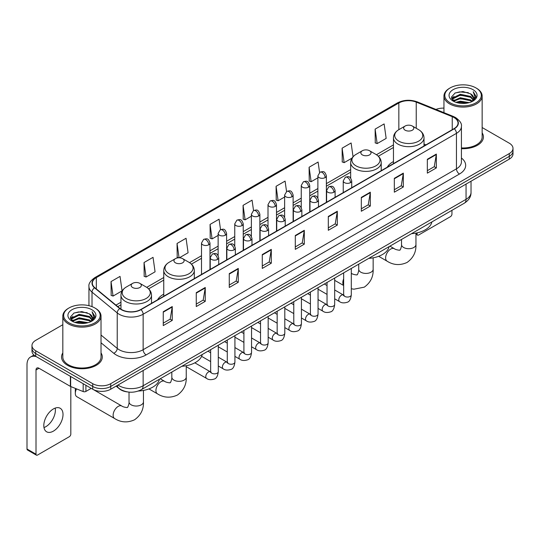 <?xml version="1.0" encoding="UTF-8"?>
<svg xmlns="http://www.w3.org/2000/svg" width="540" height="540" viewBox="0 0 540 540"><rect width="100%" height="100%" fill="white"/><g stroke="black" fill="none" stroke-linecap="round" stroke-linejoin="round"><path stroke-width="0.81" d="M163.755 294.172A22.491 12.987 0 0 0 157.579 299.801M393.458 161.555A22.491 12.987 0 0 0 387.281 167.184M127.568 391.939A12.731 7.351 180 0 1 119.509 388.935L116.1 386.12M62.822 324.709L35.701 340.362A12.731 7.351 0 0 0 31.975 345.56L31.975 351.108A12.731 7.351 0 0 0 35.701 356.306L92.725 389.225A12.731 7.351 0 0 0 110.727 389.225L509.274 159.131A12.731 7.351 0 0 0 513 153.927L513 151.16A12.731 7.351 0 0 1 509.274 156.357A12.731 7.351 0 0 0 513 151.16L513 148.385A12.731 7.351 0 0 0 509.274 143.188L482.152 127.535M31.975 345.56A12.731 7.351 0 0 0 35.701 350.757L92.725 383.677A12.731 7.351 0 0 0 110.727 383.677L110.727 386.451L509.274 156.357L110.727 386.451A12.731 7.351 0 0 1 92.725 386.451A12.731 7.351 0 0 0 110.727 386.451L110.727 389.225M35.701 350.757L35.701 353.531L92.725 386.451L35.701 353.531A12.731 7.351 0 0 1 31.975 348.334A12.731 7.351 0 0 0 35.701 353.531L35.701 356.306M62.822 352.904A20.372 11.759 0 0 0 61.547 356.994A20.372 11.759 0 0 0 67.514 365.31A20.372 11.759 0 0 0 89.714 367.862A20.372 11.759 0 0 0 102.29 356.994A20.372 11.759 0 0 0 101.02 352.904A20.372 11.759 0 0 1 102.29 356.994A20.372 11.759 0 0 1 89.714 367.862A20.372 11.759 0 0 1 67.514 365.31A20.372 11.759 0 0 1 61.547 356.994A20.372 11.759 0 0 1 62.822 352.904M454.052 117.544A13.581 7.843 180 0 1 458.028 123.086A13.581 7.843 180 0 1 454.052 128.635L140.738 309.521A13.581 7.843 180 0 1 120.015 308.475L94.797 287.685A13.581 7.843 180 0 1 92.34 283.19A13.581 7.843 180 0 1 96.323 277.641L398.837 102.985A13.581 7.843 180 0 1 416.232 102.107L452.237 116.667A13.581 7.843 180 0 1 454.052 117.544M454.288 117.403A13.919 8.039 0 0 0 452.432 116.505L416.421 101.945A13.919 8.039 0 0 0 398.594 102.85L96.08 277.506A13.919 8.039 0 0 0 94.52 287.8L119.732 308.59A13.919 8.039 0 0 0 140.981 309.663L454.288 128.77A13.919 8.039 0 0 0 454.288 117.403M163.249 311.742L163.249 325.6L172.253 320.402L172.253 306.545L163.249 311.742M163.249 323.143L170.181 319.14L172.213 307.004A3.395 1.958 -120 0 0 172.253 306.545M170.12 319.174L172.253 320.402M196.263 292.68L196.263 306.545L205.261 301.347L205.261 287.483L196.263 292.68M196.263 304.081L203.195 300.078L205.227 287.942A3.395 1.958 -120 0 0 205.261 287.483M203.135 300.112L205.261 301.347M229.271 273.618L229.271 287.483L238.275 282.285L238.275 268.421L229.271 273.618M229.271 285.026L236.203 281.023L238.241 268.886A3.395 1.958 -120 0 0 238.275 268.421M236.142 281.057L238.275 282.285M262.285 254.563L262.285 268.421L271.289 263.223L271.289 249.365L262.285 254.563M262.285 265.964L269.217 261.961L271.249 249.824A3.395 1.958 -120 0 0 271.289 249.365M269.156 261.995L271.289 263.223M427.343 159.266L427.343 173.131L436.347 167.927L436.347 154.069L427.343 159.266M427.343 170.667L434.275 166.664L436.307 154.528A3.395 1.958 -120 0 0 436.347 154.069M434.214 166.698L436.347 167.927M394.328 178.328L394.328 192.186L403.333 186.988L403.333 173.131L394.328 178.328M394.328 189.729L401.267 185.726L403.299 173.59A3.395 1.958 -120 0 0 403.333 173.131M401.207 185.76L403.333 186.988M361.321 197.384L361.321 211.248L370.319 206.05L370.319 192.186L361.321 197.384M361.321 208.784L368.253 204.782L370.285 192.645A3.395 1.958 -120 0 0 370.319 192.186M368.192 204.815L370.319 206.05M328.307 216.446L328.307 230.303L337.311 225.106L337.311 211.248L328.307 216.446M328.307 227.846L335.239 223.844L337.271 211.707A3.395 1.958 -120 0 0 337.311 211.248M335.178 223.877L337.311 225.106M295.292 235.501L295.292 249.365L304.297 244.168L304.297 230.303L295.292 235.501M295.292 246.901L302.231 242.899L304.263 230.762A3.395 1.958 -120 0 0 304.297 230.303M302.171 242.939L304.297 244.168M461.423 148.675A20.372 11.759 0 0 0 483.428 136.951A20.372 11.759 0 0 0 482.152 132.86A20.372 11.759 0 0 1 483.428 136.951A20.372 11.759 0 0 1 461.423 148.675M110.727 383.677L509.274 153.583A12.731 7.351 0 0 0 513 148.385M443.954 108.128A12.731 7.351 0 0 0 435.969 109.438M179.361 257.796L188.089 252.761L186.057 238.275L177.053 243.472L177.201 257.249M144.038 262.535L146.077 277.013L155.075 271.816L153.043 257.337L144.038 262.535L144.187 276.311M111.031 281.59L113.063 296.075L122.067 290.878L120.035 276.392L111.031 281.59L111.172 295.367M286.551 191.511L285.093 181.096L276.089 186.293L276.23 200.07M319.565 172.476L318.101 162.041L309.103 167.238L309.245 181.015M353.045 156.742L351.115 142.978L342.11 148.176L342.259 161.953M375.125 129.121L377.156 143.6L386.161 138.402L384.129 123.923L375.125 129.121L375.266 142.898M220.529 229.635L219.071 219.213L210.067 224.417L210.209 238.194M253.537 210.56L252.079 200.158L243.074 205.355L243.223 219.132M243.074 205.355L245.106 219.841L251.377 216.216M245.106 219.841L243.074 219.078M276.089 186.293L278.12 200.779L284.627 197.019M278.12 200.779L276.089 200.016M309.103 167.238L311.135 181.717L317.878 177.822M311.135 181.717L309.103 180.961M342.11 148.176L344.142 162.662L351.972 158.139M344.142 162.662L342.11 161.899M377.156 143.6L375.125 142.844M210.067 224.417L212.099 238.896L218.126 235.42M212.099 238.896L210.067 238.14M178.659 257.796L177.053 257.195M177.053 243.472L179.064 257.789M146.077 277.013L144.038 276.257M113.063 296.075L111.031 295.312M415.949 233.469L417.137 234.151A2.12 1.229 120 0 0 417.575 235.123A2.12 1.229 120 0 0 418.642 235.022L450.448 216.655A2.12 1.229 120 0 0 451.953 214.056L451.953 210.337M417.137 234.151L417.137 232.862M450.151 102.816A18.252 10.537 0 0 0 475.956 102.816A18.252 10.537 0 0 0 475.956 87.919L476.557 88.263A19.096 11.03 0 0 1 482.152 96.059A19.096 11.03 0 0 1 470.36 106.245A19.096 11.03 0 0 1 449.55 103.856A19.096 11.03 0 0 1 443.954 96.059A19.096 11.03 0 0 1 449.55 88.263L450.151 87.919A18.252 10.537 0 0 0 450.151 102.816M461.423 147.933A19.096 11.03 0 0 0 482.152 136.951L482.152 96.059M455.902 102.317L460.31 101.189L469.24 102.62M457.164 102.701L460.31 102.06L467.93 102.944M453.175 100.892L460.31 97.727L470.556 99.886L472.203 101.257M453.6 101.264L460.31 98.591L470.556 100.757L471.751 101.669M452.567 100.312L452.804 98.017L460.31 94.257L470.556 96.424L473.364 99.603M452.48 99.893L452.804 98.881L460.31 95.128L470.556 97.288L473.162 100.022M471.643 101.756A10.611 6.129 0 0 0 473.668 98.159A10.611 6.129 0 0 0 470.556 93.825L473.661 98.368M472.959 89.647A14.006 8.087 0 0 0 453.182 89.633A14.006 8.087 0 0 0 453.087 101.047A14.006 8.087 0 0 0 453.148 101.081A14.006 8.087 0 0 0 473.02 101.047A14.006 8.087 0 0 0 472.959 89.647M470.556 93.825L462.935 91.55L455.099 92.988L451.467 97.092L453.877 101.466M472.507 101.331L475.895 97.038L475.963 96.269L473.209 91.665L474.944 96.822L471.751 101.702M476.557 88.263L475.956 87.919A18.252 10.537 0 0 0 450.151 87.919M473.209 91.665L475.956 96.444M454.916 93.083L459.716 91.894L468.308 92.664M451.609 98.658L453.175 97.43M456.617 95.958L459.716 95.364L468.005 96.039M456.617 99.428L459.716 98.827L468.005 99.508M457.252 102.728L459.716 102.29L467.924 102.951M451.514 98.314L454.086 96.491M452.885 100.642L454.086 99.954M405.135 130.194A5.096 2.943 0 0 0 412.337 130.194A5.096 2.943 0 0 0 412.337 126.036L418.662 129.688A14.033 8.107 0 0 1 418.662 141.143A14.033 8.107 0 0 1 398.81 141.143A14.033 8.107 0 0 1 398.81 129.688C395.354 131.74 393.572 134.467 393.458 137.862A15.282 8.822 0 0 0 397.933 144.106A15.282 8.822 0 0 0 414.585 146.016A15.282 8.822 0 0 0 424.015 137.862C423.9 134.467 422.118 131.74 418.662 129.688L412.337 126.036A5.096 2.943 0 0 0 405.135 126.036A5.096 2.943 0 0 0 405.135 130.194M411.541 233.672A23.341 13.48 0 0 0 431.906 221.913M362.34 154.899A5.096 2.943 0 0 0 369.542 154.899A5.096 2.943 0 0 0 369.542 150.741L375.867 154.393A14.033 8.107 0 0 1 375.867 165.854A14.033 8.107 0 0 1 356.015 165.854A14.033 8.107 0 0 1 356.015 154.393C352.559 156.445 350.777 159.172 350.663 162.574A15.282 8.822 0 0 0 355.138 168.811A15.282 8.822 0 0 0 371.79 170.721A15.282 8.822 0 0 0 381.22 162.574C381.105 159.172 379.323 156.445 375.867 154.393L369.542 150.741A5.096 2.943 0 0 0 362.34 150.741A5.096 2.943 0 0 0 362.34 154.899M368.746 258.377A23.341 13.48 0 0 0 389.111 246.618M175.433 262.811A5.096 2.943 0 0 0 182.635 262.811A5.096 2.943 0 0 0 182.635 258.653L188.96 262.298A14.033 8.107 0 0 1 188.96 273.76A14.033 8.107 0 0 1 169.108 273.76A14.033 8.107 0 0 1 169.108 262.298C165.652 264.357 163.87 267.084 163.755 270.479A15.282 8.822 0 0 0 168.23 276.716A15.282 8.822 0 0 0 184.882 278.633A15.282 8.822 0 0 0 194.312 270.479C194.197 267.084 192.416 264.357 188.96 262.298L182.635 258.653A5.096 2.943 0 0 0 175.433 258.653A5.096 2.943 0 0 0 175.433 262.811M181.838 366.289A23.341 13.48 0 0 0 202.21 354.53M76.525 388.881A7.216 4.165 120 0 0 75.317 393.383L75.317 389.921A2.97 1.715 -60 0 1 75.614 388.51M75.317 393.383A7.216 4.165 120 0 0 76.808 396.684L114.622 418.52A7.216 4.165 -60 0 1 113.522 412.736A7.216 4.165 -60 0 1 118.233 406.377A7.216 4.165 -60 0 1 121.838 406.019C122.661 407.005 128.129 407.997 127.359 407.282C127.589 408.308 129.465 403.076 129.026 401.875A7.216 4.165 180 0 0 131.139 404.818A7.216 4.165 180 0 0 141.338 404.818A7.216 4.165 180 0 0 143.451 401.875C143.762 409.34 140.798 415.307 134.575 419.776C127.589 422.942 120.94 422.516 114.622 418.52M132.638 287.516A5.096 2.943 0 0 0 139.84 287.516A5.096 2.943 0 0 0 139.84 283.358L146.165 287.01A14.033 8.107 0 0 1 146.165 298.472A14.033 8.107 0 0 1 126.313 298.472A14.033 8.107 0 0 1 126.313 287.01C122.857 289.062 121.075 291.789 120.96 295.191A15.282 8.822 0 0 0 125.435 301.428A15.282 8.822 0 0 0 142.088 303.338A15.282 8.822 0 0 0 151.517 295.191C151.403 291.789 149.621 289.062 146.165 287.01L139.84 283.358A5.096 2.943 0 0 0 132.638 283.358A5.096 2.943 0 0 0 132.638 287.516M138.314 391.041A23.341 13.48 0 0 0 159.415 379.235M55.222 408.092A13.581 7.843 -60 0 1 45.792 426.721A13.581 7.843 -60 0 1 43.976 427.572M53.406 431.123A13.581 7.843 120 0 0 62.282 419.155A13.581 7.843 120 0 0 60.203 408.267A13.581 7.843 120 0 0 53.406 408.942A13.581 7.843 120 0 0 44.537 420.91A13.581 7.843 120 0 0 46.616 431.791A13.581 7.843 120 0 0 53.406 431.123M85.894 385.283L85.894 391.433L91.219 388.355M36.335 356.67A16.976 9.801 -120 0 0 30.517 357.021A16.976 9.801 -120 0 0 27 364.79L27 449.003L36.005 454.201L36.005 369.995A4.246 2.45 60 0 1 36.882 368.05A4.246 2.45 60 0 1 39.002 368.26L70.382 386.377L70.382 376.326M36.005 454.201A2.12 1.229 120 0 0 36.443 455.173L27.439 449.975A2.12 1.229 -60 0 1 27 449.003M36.443 455.173A2.12 1.229 120 0 0 37.503 455.065L69.316 436.698A2.12 1.229 120 0 0 70.814 434.099L70.814 386.573M85.894 391.433A2.12 1.229 180 0 1 83.18 391.568L70.666 386.512A2.12 1.229 180 0 1 70.382 386.377M69.012 322.859A18.252 10.537 0 0 0 94.824 322.859A18.252 10.537 0 0 0 94.824 307.962L95.425 308.306A19.096 11.03 0 0 1 101.02 316.103A19.096 11.03 0 0 1 89.228 326.295A19.096 11.03 0 0 1 68.418 323.899A19.096 11.03 0 0 1 62.822 316.103A19.096 11.03 0 0 1 68.411 308.306L69.012 307.962A18.252 10.537 0 0 0 69.012 322.859M62.822 316.103L62.822 356.994A19.096 11.03 0 0 0 68.418 364.79A19.096 11.03 0 0 0 89.228 367.187A19.096 11.03 0 0 0 101.02 356.994L101.02 316.103M74.77 322.367L79.171 321.239L88.101 322.67M76.032 322.751L79.171 322.103L86.798 322.994M72.036 320.935L79.171 317.77L89.424 319.937L91.071 321.3M72.461 321.314L79.171 318.641L89.424 320.8L90.612 321.712M71.435 320.362L71.672 318.06L79.171 314.307L89.424 316.467L92.225 319.653M71.341 319.937L71.672 318.924L79.171 315.171L89.424 317.338L92.03 320.065M90.504 321.8A10.611 6.129 0 0 0 92.529 318.202A10.611 6.129 0 0 0 89.424 313.868L92.522 318.411M91.82 309.697A14.006 8.087 0 0 0 72.049 309.676A14.006 8.087 0 0 0 71.955 321.098A14.006 8.087 0 0 0 72.016 321.131A14.006 8.087 0 0 0 91.881 321.098A14.006 8.087 0 0 0 91.82 309.697M89.424 313.868L81.797 311.594L73.967 313.038L70.335 317.142L72.738 321.516M91.375 321.374L94.757 317.081L94.824 316.312L92.07 311.715L93.805 316.865L90.619 321.752M95.425 308.306L94.824 307.962A18.252 10.537 0 0 0 69.012 307.962M92.07 311.715L94.824 316.487M73.784 313.126L78.577 311.945L87.176 312.714M70.47 318.701L72.036 317.473M75.485 316.008L78.577 315.407L86.866 316.089M75.485 319.471L78.577 318.87L86.866 319.552M76.12 322.772L78.577 322.34L86.785 322.994M70.382 318.364L72.947 316.535M71.746 320.693L72.947 319.997M117.99 385.034A16.976 9.801 0 0 0 119.131 385.756A16.976 9.801 0 0 0 143.141 385.756L466.054 199.328A16.976 9.801 0 0 0 471.029 192.395C471.15 196.607 468.909 200.212 464.299 203.209L141.386 389.644A8.492 4.901 60 0 0 143.141 385.756L143.141 370.514M466.054 184.079L466.054 199.328A8.492 4.901 60 0 1 464.299 203.209M117.302 385.425A8.492 5.677 129.5 0 0 118.787 388.186L116.208 386.06M509.274 159.131L509.274 153.583M92.725 389.225L92.725 383.677M461.423 158.018A21.222 12.251 180 0 1 459.452 174.029L146.144 354.915A4.246 2.45 60 0 1 143.141 349.718L456.455 168.831A16.976 9.801 0 0 0 461.423 161.899L461.423 126.414A16.976 9.801 180 0 1 456.455 133.346A4.246 2.45 -120 0 0 454.288 128.77M146.144 354.915A21.222 12.251 180 0 1 116.134 354.915A21.222 12.251 180 0 1 113.751 353.281L101.02 342.779M119.732 308.59A4.246 2.842 129.5 0 0 117.227 312.923L117.227 348.408A16.976 9.801 0 0 0 119.131 349.718A16.976 9.801 0 0 0 143.141 349.718L143.141 314.233A16.976 9.801 180 0 1 117.227 312.923L92.016 292.133A16.976 9.801 180 0 1 88.945 286.517L88.945 305.687M461.423 126.414C461.99 123.761 460.04 120.805 455.571 117.544L453.344 116.458A4.246 1.985 112 0 0 452.432 116.505M453.344 116.458L417.332 101.905C410.306 99.414 403.63 99.772 397.312 102.985A4.246 2.45 60 0 1 398.594 102.85M96.08 277.506A4.246 2.45 -120 0 0 94.797 277.641C90.389 280.807 88.445 283.763 88.945 286.517M94.52 287.8A4.246 2.842 129.5 0 0 92.016 292.133L92.016 306.632M417.332 101.905A4.246 1.985 112 0 0 416.421 101.945M140.981 309.663A4.246 2.45 60 0 1 143.141 314.233L456.455 133.346L456.455 168.831A4.246 2.45 60 0 0 459.452 174.029M101.02 335.043L117.227 348.408A4.246 2.842 -50.5 0 1 113.751 353.281M96.323 277.641L96.323 288.941M452.237 116.667L452.237 129.681M416.232 102.107L416.232 128.284M425.959 144.855L424.015 144.065M398.837 102.985L398.837 129.668M393.458 144.902L376.427 154.737M350.663 169.614L326.369 183.641M317.878 188.541L309.744 193.239M301.253 198.14L293.119 202.838M284.627 207.738L276.494 212.436M268.002 217.337L259.868 222.035M251.377 226.935L243.236 231.633M234.751 236.534L226.611 241.232M218.126 246.132L209.986 250.83M201.501 255.731L189.52 262.643M163.755 277.519L146.725 287.354M120.96 302.231L115.945 305.12M295.292 235.94L304.263 230.762M328.307 216.884L337.271 211.707M361.321 197.822L370.285 192.645M394.328 178.767L403.299 173.59M427.343 159.705L436.307 154.528M262.285 255.001L271.249 249.824M229.271 274.064L238.241 268.886M196.263 293.119L205.227 287.942M163.249 312.181L172.213 307.004M415.949 233.111L415.949 244.546A7.216 4.165 180 0 1 413.836 247.496A7.216 4.165 180 0 1 403.637 247.496A7.216 4.165 180 0 1 401.517 244.546C401.956 245.754 400.086 250.985 399.857 249.959C400.626 250.668 395.159 249.676 394.335 248.697L389.927 246.152M415.949 244.546C416.259 252.018 413.296 257.985 407.065 262.454C400.086 265.613 393.437 265.194 387.119 261.191A7.216 4.165 -60 0 1 386.012 255.413A7.216 4.165 -60 0 1 390.731 249.055A7.216 4.165 -60 0 1 394.335 248.697M373.154 257.816L373.154 269.257A7.216 4.165 180 0 1 371.041 272.201A7.216 4.165 180 0 1 360.842 272.201A7.216 4.165 180 0 1 358.722 269.257C359.161 270.459 357.291 275.69 357.062 274.664C357.831 275.38 352.363 274.388 351.54 273.402L351.304 273.267A7.216 4.165 -60 0 1 351.54 273.402M343.663 285.343A7.216 4.165 -60 0 1 343.663 278.897M186.246 365.722L186.246 377.163A7.216 4.165 180 0 1 184.133 380.113A7.216 4.165 180 0 1 173.934 380.113A7.216 4.165 180 0 1 171.821 377.163C172.26 378.371 170.383 383.603 170.154 382.577C170.924 383.285 165.456 382.293 164.633 381.314L160.225 378.769M186.246 377.163C186.556 384.635 183.593 390.602 177.37 395.071C170.383 398.23 163.735 397.811 157.417 393.808A7.216 4.165 -60 0 1 156.317 388.031A7.216 4.165 -60 0 1 161.028 381.672A7.216 4.165 -60 0 1 164.633 381.314M350.487 182.642A4.246 2.45 0 0 0 351.729 180.907C350.008 175.46 348.334 176.546 345.364 177.228A4.246 2.45 60 0 1 347.483 177.444A4.246 2.45 -120 0 1 350.487 182.642A4.246 2.45 0 0 1 344.48 182.642A4.246 2.45 0 0 1 343.238 180.907L345.364 177.228M334.679 298.796L339.572 301.624A3.821 2.207 -60 0 1 338.985 298.559A3.821 2.207 -60 0 1 341.483 295.191A3.821 2.207 -60 0 1 341.651 295.103A3.821 2.207 -60 0 1 343.393 295.002L334.679 289.973M343.886 295.387L343.541 295.67L343.663 294.847A3.821 2.207 -0 0 0 344.783 296.406A3.821 2.207 -0 0 0 350.008 296.5A3.821 2.207 -0 0 0 351.304 294.847C350.777 299.281 349.407 301.759 347.18 302.279C343.994 303.25 341.456 303.028 339.572 301.624M333.862 192.24A4.246 2.45 0 0 0 335.104 190.505C333.382 185.065 331.709 186.145 328.738 186.833A4.246 2.45 60 0 1 330.858 187.043A4.246 2.45 -120 0 1 333.862 192.24A4.246 2.45 0 0 1 327.854 192.24A4.246 2.45 0 0 1 326.612 190.505L328.738 186.833M318.053 308.394L322.947 311.222A3.821 2.207 -60 0 1 322.36 308.158A3.821 2.207 -60 0 1 324.857 304.79A3.821 2.207 -60 0 1 325.026 304.702A3.821 2.207 -60 0 1 326.768 304.601L318.053 299.572M327.254 304.985L326.916 305.269L327.038 304.445A3.821 2.207 -0 0 0 328.158 306.005A3.821 2.207 -0 0 0 333.382 306.099A3.821 2.207 -0 0 0 334.679 304.445C334.152 308.88 332.782 311.357 330.554 311.877C327.362 312.849 324.83 312.633 322.947 311.222M317.23 201.839A4.246 2.45 0 0 0 318.478 200.104C316.75 194.663 315.077 195.743 312.107 196.432A4.246 2.45 60 0 1 314.233 196.641A4.246 2.45 -120 0 1 317.23 201.839A4.246 2.45 0 0 1 311.229 201.839A4.246 2.45 0 0 1 309.987 200.104L312.107 196.432M301.428 317.993L306.322 320.821A3.821 2.207 -60 0 1 305.735 317.756A3.821 2.207 -60 0 1 308.232 314.395A3.821 2.207 -60 0 1 308.401 314.3A3.821 2.207 -60 0 1 310.142 314.206L301.428 309.17M310.628 314.591L310.291 314.867L310.412 314.044A3.821 2.207 -0 0 0 311.533 315.603A3.821 2.207 -0 0 0 316.757 315.697A3.821 2.207 -0 0 0 318.053 314.044C317.527 318.478 316.156 320.956 313.929 321.476C310.736 322.447 308.198 322.232 306.322 320.821M300.605 211.437A4.246 2.45 0 0 0 301.853 209.702C300.125 204.262 298.451 205.342 295.481 206.03A4.246 2.45 60 0 1 297.608 206.24A4.246 2.45 -120 0 1 300.605 211.437A4.246 2.45 0 0 1 294.604 211.437A4.246 2.45 0 0 1 293.362 209.702L295.481 206.03M284.803 327.591L289.697 330.419A3.821 2.207 -60 0 1 289.109 327.355A3.821 2.207 -60 0 1 291.607 323.993A3.821 2.207 -60 0 1 291.776 323.899A3.821 2.207 -60 0 1 293.51 323.804L284.803 318.769M294.003 324.189L293.666 324.466L293.787 323.642A3.821 2.207 -0 0 0 294.908 325.202A3.821 2.207 -0 0 0 300.132 325.296A3.821 2.207 -0 0 0 301.428 323.642C300.901 328.077 299.531 330.554 297.304 331.074C294.111 332.046 291.573 331.83 289.697 330.419M283.979 221.036A4.246 2.45 0 0 0 285.221 219.301C283.5 213.86 281.826 214.94 278.856 215.629A4.246 2.45 60 0 1 280.982 215.838A4.246 2.45 -120 0 1 283.979 221.036A4.246 2.45 0 0 1 277.978 221.036A4.246 2.45 0 0 1 276.737 219.301L278.856 215.629M268.171 337.19L273.071 340.018A3.821 2.207 -60 0 1 272.484 336.953A3.821 2.207 -60 0 1 274.975 333.592A3.821 2.207 -60 0 1 275.15 333.497A3.821 2.207 -60 0 1 276.885 333.403L268.171 328.367M277.378 333.788L277.04 334.071L277.162 333.241A3.821 2.207 -0 0 0 278.282 334.8A3.821 2.207 -0 0 0 283.507 334.894A3.821 2.207 -0 0 0 284.803 333.241C284.276 337.675 282.899 340.153 280.678 340.673C277.486 341.644 274.948 341.429 273.071 340.018M267.354 230.634A4.246 2.45 0 0 0 268.596 228.899C266.875 223.459 265.201 224.539 262.231 225.227A4.246 2.45 60 0 1 264.357 225.437A4.246 2.45 -120 0 1 267.354 230.634A4.246 2.45 0 0 1 261.353 230.634A4.246 2.45 0 0 1 260.111 228.899L262.231 225.227M251.546 346.788L256.439 349.616A3.821 2.207 -60 0 1 255.859 346.552A3.821 2.207 -60 0 1 258.35 343.19A3.821 2.207 -60 0 1 258.518 343.096A3.821 2.207 -60 0 1 260.26 343.001L251.546 337.966M260.752 343.386L260.415 343.67L260.537 342.839A3.821 2.207 -0 0 0 261.65 344.399A3.821 2.207 -0 0 0 266.882 344.493A3.821 2.207 -0 0 0 268.171 342.839C267.651 347.274 266.274 349.758 264.053 350.271C260.861 351.243 258.322 351.027 256.439 349.616M250.729 240.232A4.246 2.45 0 0 0 251.971 238.498C250.25 233.057 248.576 234.137 245.606 234.826A4.246 2.45 60 0 1 247.725 235.035A4.246 2.45 -120 0 1 250.729 240.232A4.246 2.45 0 0 1 244.728 240.232A4.246 2.45 0 0 1 243.486 238.498L245.606 234.826M234.92 356.387L239.814 359.215A3.821 2.207 -60 0 1 239.234 356.15A3.821 2.207 -60 0 1 241.724 352.789A3.821 2.207 -60 0 1 241.893 352.694A3.821 2.207 -60 0 1 243.635 352.6L234.92 347.564M244.127 352.985L243.783 353.268L243.911 352.438A3.821 2.207 -0 0 0 245.025 353.997A3.821 2.207 -0 0 0 250.256 354.092A3.821 2.207 -0 0 0 251.546 352.438C251.026 356.879 249.649 359.357 247.428 359.876C244.235 360.842 241.697 360.626 239.814 359.215M234.103 249.831A4.246 2.45 0 0 0 235.346 248.096C233.624 242.656 231.95 243.736 228.98 244.424A4.246 2.45 60 0 1 231.1 244.634A4.246 2.45 -120 0 1 234.103 249.831A4.246 2.45 0 0 1 228.103 249.831A4.246 2.45 0 0 1 226.861 248.096L228.98 244.424M218.295 365.985L223.189 368.813A3.821 2.207 -60 0 1 222.601 365.749A3.821 2.207 -60 0 1 225.099 362.387A3.821 2.207 -60 0 1 225.268 362.293A3.821 2.207 -60 0 1 227.009 362.198L218.295 357.163M227.502 362.583L227.158 362.867L227.279 362.036A3.821 2.207 -0 0 0 228.4 363.596A3.821 2.207 -0 0 0 233.631 363.697A3.821 2.207 -0 0 0 234.92 362.036C234.401 366.478 233.024 368.955 230.803 369.475C227.61 370.44 225.072 370.224 223.189 368.813M217.478 259.43A4.246 2.45 0 0 0 218.72 257.695C216.999 252.254 215.325 253.341 212.355 254.023A4.246 2.45 60 0 1 214.475 254.232A4.246 2.45 -120 0 1 217.478 259.43A4.246 2.45 0 0 1 211.478 259.43A4.246 2.45 0 0 1 210.236 257.695L212.355 254.023M186.246 366.68L206.564 378.412A3.821 2.207 -60 0 1 205.976 375.354A3.821 2.207 -60 0 1 208.474 371.986A3.821 2.207 -60 0 1 208.643 371.891A3.821 2.207 -60 0 1 210.384 371.797L194.846 362.826M210.877 372.182L210.532 372.465L210.654 371.642A3.821 2.207 -0 0 0 211.775 373.201A3.821 2.207 -0 0 0 217.006 373.295A3.821 2.207 -0 0 0 218.295 371.642C217.775 376.076 216.398 378.554 214.178 379.073C210.985 380.038 208.447 379.823 206.564 378.412M325.127 177.599A4.246 2.45 0 0 0 326.369 175.865C324.648 170.424 322.974 171.504 320.004 172.192A4.246 2.45 60 0 1 322.124 172.402A4.246 2.45 -120 0 1 325.127 177.599A4.246 2.45 0 0 1 319.127 177.599A4.246 2.45 0 0 1 317.878 175.865L320.004 172.192M308.502 187.198A4.246 2.45 0 0 0 309.744 185.463C308.023 180.023 306.349 181.103 303.379 181.791A4.246 2.45 60 0 1 305.498 182A4.246 2.45 -120 0 1 308.502 187.198A4.246 2.45 0 0 1 302.495 187.198A4.246 2.45 0 0 1 301.253 185.463L303.379 181.791M291.877 196.796A4.246 2.45 0 0 0 293.119 195.062C291.398 189.621 289.724 190.701 286.754 191.39A4.246 2.45 60 0 1 288.873 191.599A4.246 2.45 -120 0 1 291.877 196.796A4.246 2.45 0 0 1 285.869 196.796A4.246 2.45 0 0 1 284.627 195.062L286.754 191.39M275.245 206.395A4.246 2.45 0 0 0 276.494 204.66C274.766 199.22 273.091 200.3 270.122 200.988A4.246 2.45 60 0 1 272.248 201.197A4.246 2.45 -120 0 1 275.245 206.395A4.246 2.45 0 0 1 269.244 206.395A4.246 2.45 0 0 1 268.002 204.66L270.122 200.988M258.62 215.993A4.246 2.45 0 0 0 259.868 214.259C258.14 208.818 256.466 209.898 253.496 210.587A4.246 2.45 60 0 1 255.623 210.796A4.246 2.45 -120 0 1 258.62 215.993A4.246 2.45 0 0 1 252.619 215.993A4.246 2.45 0 0 1 251.377 214.259L253.496 210.587M241.994 225.592A4.246 2.45 0 0 0 243.236 223.857C241.515 218.417 239.841 219.497 236.871 220.185A4.246 2.45 60 0 1 238.997 220.394A4.246 2.45 -120 0 1 241.994 225.592A4.246 2.45 0 0 1 235.994 225.592A4.246 2.45 0 0 1 234.751 223.857L236.871 220.185M225.369 235.19A4.246 2.45 0 0 0 226.611 233.456C224.89 228.015 223.216 229.095 220.246 229.784A4.246 2.45 60 0 1 222.372 229.993A4.246 2.45 -120 0 1 225.369 235.19A4.246 2.45 0 0 1 219.368 235.19A4.246 2.45 0 0 1 218.126 233.456L220.246 229.784M208.744 244.789A4.246 2.45 0 0 0 209.986 243.054C208.265 237.614 206.591 238.7 203.621 239.382A4.246 2.45 60 0 1 205.74 239.591A4.246 2.45 -120 0 1 208.744 244.789A4.246 2.45 0 0 1 202.743 244.789A4.246 2.45 0 0 1 201.501 243.054L203.621 239.382M36.005 369.995L39.002 368.26M70.666 376.488L70.666 386.512M83.18 391.568L83.18 383.711M141.386 389.644C134.555 393.08 127.724 393.08 120.892 389.644L118.787 388.186M471.029 192.395L471.029 181.21M397.312 102.985L94.797 277.641M393.458 147.488L378.331 156.222M350.663 172.199L326.369 186.219M317.878 191.12L309.744 195.818M301.253 200.718L293.119 205.416M284.627 210.316L276.494 215.015M268.002 219.922L259.868 224.62M251.377 229.52L243.236 234.218M234.751 239.119L226.611 243.817M218.126 248.717L209.986 253.415M201.501 258.316L191.423 264.134M163.755 280.105L148.628 288.839M120.96 304.81L117.788 306.646M417.575 235.123L415.949 234.185M452.446 100.163L452.446 99.461M443.954 112.664L443.954 96.059M387.119 261.191L378.648 256.304M424.015 145.976L424.015 137.862M393.458 163.62L393.458 137.862M405.135 126.036L398.81 129.688M401.517 239.456L401.517 244.546M373.154 269.257C373.464 276.723 370.501 282.69 364.271 287.159L353.889 289.204L351.304 288.752M343.663 285.518L334.679 280.328M381.22 170.681L381.22 162.574M350.663 178.092L350.663 162.574M362.34 150.741L356.015 154.393M358.722 264.161L358.722 269.257M157.417 393.808L148.952 388.921M194.312 278.593L194.312 270.479M163.755 296.231L163.755 270.479M175.433 258.653L169.108 262.298M171.821 372.074L171.821 377.163M143.451 390.433L143.451 401.875M151.517 303.298L151.517 295.191M120.96 309.17L120.96 295.191M132.638 283.358L126.313 287.01M121.838 406.019L93.191 389.482M129.026 392.121L129.026 401.875M344.169 295.312L343.393 295.002M351.304 268.447L351.304 294.847M351.729 187.711L351.729 180.907M327.038 294.388L318.053 289.197M343.663 272.862L343.663 294.847M343.238 192.611L343.238 180.907M327.038 285.566L324.351 284.013M327.544 304.911L326.768 304.601M334.679 278.046L334.679 304.445M335.104 197.309L335.104 190.505M310.412 303.986L301.428 298.796M327.038 282.461L327.038 304.445M326.612 202.21L326.612 190.505M310.412 295.164L307.726 293.612M310.912 314.51L310.142 314.206M318.053 287.644L318.053 314.044M318.478 206.908L318.478 200.104M293.787 313.585L284.803 308.394M310.412 292.059L310.412 314.044M309.987 211.808L309.987 200.104M293.787 304.763L291.094 303.21M294.287 324.108L293.51 323.804M301.428 297.243L301.428 323.642M301.853 216.506L301.853 209.702M277.162 323.183L268.171 317.993M293.787 301.658L293.787 323.642M293.362 221.407L293.362 209.702M277.162 314.361L274.469 312.809M277.661 333.707L276.885 333.403M284.803 306.841L284.803 333.241M285.221 226.105L285.221 219.301M260.537 332.782L251.546 327.591M277.162 311.256L277.162 333.241M276.737 231.005L276.737 219.301M260.537 323.959L257.843 322.407M261.036 343.305L260.26 343.001M268.171 316.44L268.171 342.839M268.596 235.703L268.596 228.899M243.911 342.38L234.92 337.19M260.537 320.855L260.537 342.839M260.111 240.604L260.111 228.899M243.911 333.558L241.218 332.006M244.411 352.904L243.635 352.6M251.546 326.038L251.546 352.438M251.971 245.302L251.971 238.498M227.279 351.979L218.295 346.788M243.911 330.453L243.911 352.438M243.486 250.202L243.486 238.498M227.279 343.156L224.593 341.604M227.786 362.502L227.009 362.198M234.92 335.637L234.92 362.036M235.346 254.9L235.346 248.096M210.654 361.577L201.602 356.346M227.279 340.051L227.279 362.036M226.861 259.801L226.861 248.096M210.654 352.755L207.968 351.202M211.16 372.101L210.384 371.797M218.295 345.242L218.295 371.642M218.72 264.499L218.72 257.695M210.654 349.65L210.654 371.642M210.236 269.399L210.236 257.695M326.369 202.351L326.369 175.865M317.878 197.937L317.878 175.865M309.744 211.95L309.744 185.463M301.253 207.536L301.253 185.463M293.119 221.549L293.119 195.062M284.627 217.134L284.627 195.062M276.494 231.147L276.494 204.66M268.002 226.732L268.002 204.66M259.868 240.746L259.868 214.259M251.377 236.331L251.377 214.259M243.236 250.344L243.236 223.857M234.751 245.929L234.751 223.857M226.611 259.943L226.611 233.456M218.126 255.528L218.126 233.456M209.986 269.541L209.986 243.054M201.501 274.442L201.501 243.054M30.517 357.021L33.953 355.037M71.307 320.213L71.307 319.505"/></g></svg>
